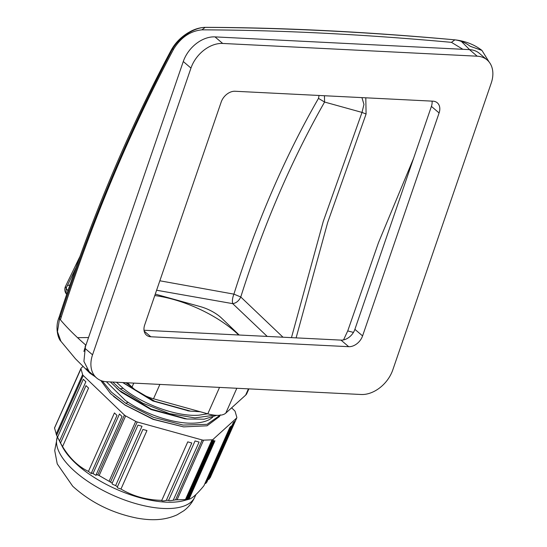 <?xml version="1.0" encoding="UTF-8"?>
<svg xmlns="http://www.w3.org/2000/svg" width="547" height="547" viewBox="0 0 547 547"><rect width="100%" height="100%" fill="white"/><g stroke="black" fill="none" stroke-linecap="round" stroke-linejoin="round"><path stroke-width="0.82" d="M61.49 444.875A75.035 31.671 24 0 0 74.686 462.386A75.035 31.671 24 0 0 172.777 502.187A75.035 31.671 24 0 0 186.165 499.937M82.939 366.497L81.141 368.124A3.166 1.333 24 0 0 80.99 368.329A3.166 1.333 24 0 0 80.977 368.808L82.624 374.599A3.166 1.333 24 0 0 83.24 375.495L124.415 415.023A3.166 1.333 24 0 0 125.646 415.898L135.704 421.354A3.166 1.333 24 0 0 137.222 421.963L202.171 439.966A3.166 1.333 24 0 0 203.566 440.157L211.976 439.829A3.166 1.333 24 0 0 212.879 439.542L236.653 418.017A3.166 1.333 24 0 0 236.796 417.812A3.166 1.333 24 0 0 236.817 417.334L235.169 411.549A3.166 1.333 24 0 0 234.554 410.653L231.62 407.836M186.657 499.507L184.934 499.999L187.525 499.548L213.891 440.191L212.421 441.525L186.664 499.507L175.566 499.855L171.396 500.539C169.338 500.813 168.435 500.731 168.681 500.293L166.315 500.361L191.806 442.988L187.771 441.867L161.789 500.355C146.658 500.02 133.051 496.252 120.976 489.045L146.958 430.557L142.924 429.443L117.441 486.816L115.649 485.599L142.015 426.243L137.981 425.122L112.224 483.104L99.151 475.541L96.272 474.454L96.101 475.377L91.499 472.752L91.342 473.647L88.457 471.411C78.296 466.577 69.674 458.297 62.577 446.571L88.559 388.083L86.002 385.635L60.519 443.008L62.755 447.029M60.519 443.008L56.635 435.385L83.24 375.495M187.067 499.787L188.982 499.274L214.964 440.793L213.487 442.126L188.004 499.5L183.771 500.662A75.035 31.671 24 0 1 172.777 502.187A75.035 31.671 24 0 1 74.686 462.386A75.035 31.671 24 0 1 62.385 446.735L59.486 441.101L85.852 381.744L83.294 379.29L57.538 437.272M80.977 368.808L54.536 428.014L56.635 435.385M168.585 500.409L195.047 440.944L199.081 442.058L173.324 500.04M166.315 500.361L164.401 500.833C162.35 501.011 161.481 500.854 161.796 500.355L161.693 500.471M117.318 486.987L117.523 487.842L120.976 489.045M112.114 483.247L112.299 484.157L115.643 485.599M204.831 483.692L205.891 483.302L206.937 481.969L233.302 422.612L234.779 421.279L209.022 479.261L207.969 479.651M188.982 499.274C192.4 498.283 197.378 493.77 203.922 485.75L229.904 427.262L231.381 425.928L205.891 483.302M93.106 473.374L119.472 414.017L122.029 416.472L96.272 474.454M88.45 471.411L114.432 412.923L116.99 415.378L91.499 472.752M209.022 479.261L210.322 476.977M188.004 499.5L187.525 499.548M239.176 335.017L221.692 318.231A24.82 10.475 24 0 0 200.175 306.566L155.273 294.122M127.478 382.791L131.991 387.119A24.82 10.475 24 0 0 153.509 398.784L207.792 413.833A24.82 10.475 24 0 0 225.781 413.122L245.651 395.125A24.82 10.475 24 0 0 246.82 393.539L248.892 388.876M238.67 334.99A75.356 31.801 24 0 0 154.774 295.565M195.573 423.043C201.487 422.633 206.274 421.368 209.939 419.248L212.742 417.217M116.463 382.237L123.171 388.329C142.521 404.411 177.406 417.026 199.067 415.173L207.6 413.778M122.719 382.551L152.818 400.951L188.729 410.927M112.709 382.052L120.019 388.726L142.651 403.132L169.413 413.6L194.978 417.908L214.486 415.159M102.262 381.02L111.533 392.213L125.687 403.262L153.584 417.368L183.081 425.067L207.087 424.328L220.058 415.241M106.405 381.738L125.386 400.479L128.176 402.36C147.916 415.46 176.934 424.595 195.566 423.036M110.323 381.929L119.314 390.414L151.157 409.081L187.095 419.016L204.202 419.193L216.749 415.337M100.778 380.493L110.617 393.71L124.99 404.951L153.557 419.303L183.607 426.892L207.067 425.798L219.497 416.52L220.236 414.852M125.885 382.715L131.765 386.907M153.81 398.872L192.606 409.621M116.73 388.24L121.502 392.329L150.945 409.518L184.92 418.763M113.537 396.363L125.263 405.204L153.119 419.364L183.607 426.892M122.836 382.558L154.733 401.252L190.602 411.146L200.27 411.747M361.082 394.496L106.576 381.744A28.95 20.718 -49.5 0 1 96.628 377.984A28.95 20.718 -49.5 0 1 92.546 354.825L190.965 68.081A28.95 20.718 -49.5 0 1 222.684 43.452L477.189 56.197A28.95 20.718 -49.5 0 1 487.145 59.958A28.95 20.718 -49.5 0 1 491.22 83.117L392.808 369.868A28.95 20.718 -49.5 0 1 361.082 394.496M83.93 351.516A28.95 20.718 -49.5 0 1 84.86 348.261L183.279 61.517A28.95 20.718 -49.5 0 1 214.998 36.888L469.504 49.633A28.95 20.718 -49.5 0 1 479.452 53.394L487.145 59.958M432.068 101.133A12.663 9.067 -49.5 0 1 431.412 106.391L354.887 329.342A12.663 9.067 -49.5 0 1 341.013 340.118L144.018 330.251M348.699 346.682L150.815 336.767A12.663 9.067 -49.5 0 1 146.459 335.126A12.663 9.067 -49.5 0 1 144.675 324.993L221.193 102.036A12.663 9.067 -49.5 0 1 235.073 91.26L432.957 101.174A12.663 9.067 -49.5 0 1 437.313 102.822A12.663 9.067 -49.5 0 1 439.097 112.955L362.579 335.906A12.663 9.067 -49.5 0 1 348.699 346.682L341.013 340.118M96.628 377.984L88.942 371.42A28.95 20.718 -49.5 0 1 86.426 368.664M456.089 39.979L454.872 39.842C460.403 40.553 465.518 42.707 470.229 46.297L481.941 50.413C474.748 44.833 466.133 41.353 456.089 39.979L454.872 39.842C366.934 31.945 284.009 27.788 206.096 27.377C194.048 26.933 177.187 38.488 170.979 51.924C127.711 134.528 90.556 223.47 59.52 318.757L59.014 317.451C54.885 327.085 57.975 338.668 60.908 341.266L57.456 331.68L59.52 318.757C66.365 327.017 75.055 335.735 85.585 344.925L83.917 361.41L90.029 373.286L95.116 376.692M79.671 257.035L65.483 286.416A7.234 7.234 0 0 0 66.098 293.609L66.112 288.235L67.849 290.744M156.599 290.238L232.728 303.653C232.037 301.123 232.434 297.951 233.904 294.136L240.769 296.987L282.997 337.212M205.132 27.391L201.918 29.839C190.308 31.008 180.893 37.415 173.666 49.052C129.851 131.348 92.429 220.523 61.394 316.576L60.197 316.686M462.892 49.305L451.453 42.345C362.497 34.242 279.319 30.078 201.918 29.839M75.691 268.133L66.112 288.235L65.483 286.416M319.058 95.472L318.491 98.378L324.583 102.043C291.407 160.36 263.469 225.337 240.769 296.987C238.93 300.85 236.242 303.072 232.728 303.653L267.216 336.419M291.462 337.636L323.263 221.419L362.011 112.415L366.087 114.015L365.799 97.81M170.979 51.924L171.122 50.303M172.387 49.298L173.666 49.052M324.439 95.739L324.583 102.043L362.011 112.415L363.96 104.395L361.929 97.619M481.941 50.413L489.141 62.03M469.613 49.64L461.367 41.422M454.872 39.842L451.453 42.345M206.096 27.377L205.672 27.35C200.701 27.412 195.751 28.717 190.814 31.268L187.922 32.888C180.565 37.428 174.965 43.247 171.108 50.331C128.176 130.583 90.816 219.62 59.014 317.451L59.021 317.424M57.346 436.868L54.721 450.543L57.244 463.904L72.703 486.221C90.59 502.454 112.039 513.086 137.037 518.125C148.873 520.197 162.801 521.236 177.112 514.823L183.813 510.761C188.619 507.158 192.291 502.57 194.841 496.984A75.035 31.671 -156 0 1 143.252 505.544A75.035 31.671 -156 0 1 71.889 468.683A75.035 31.671 -156 0 1 57.353 436.889M99.151 475.541L125.646 415.898M97.81 474.912L124.415 415.023M110.617 481.852L137.222 421.963M109.209 480.991L135.704 421.354M177.071 499.801L203.566 440.157M175.566 499.855L202.171 439.966M56.129 434.236L82.624 374.599M210.048 477.907L236.653 418.017M212.879 439.542L186.274 499.432M185.481 499.466L211.976 439.829M225.781 413.122L236.824 388.267M245.651 395.125L248.441 388.849M207.792 413.833L219.532 387.406M153.509 398.784L159.888 384.418M131.991 387.119L133.776 383.105M120.019 388.726L123.171 388.329M125.687 403.262L128.176 402.36M121.502 392.329L119.314 390.414M477.189 56.197L469.504 49.633M222.684 43.452L214.998 36.888M190.965 68.081L183.279 61.517M92.546 354.825L84.86 348.261M150.815 336.767L144.155 331.079M439.097 112.955L431.412 106.391M362.579 335.906L354.887 329.342M85.052 346.572L85.441 346.566M77.53 337.684L88.539 337.547M67.343 285.589L69.818 284.973M159.847 280.789L233.904 294.136C256.687 222.027 284.884 156.77 318.491 98.378M60.444 319.851L61.394 316.576M296.118 337.868L327.694 222.41L366.087 114.015M343.537 339.906L347.735 330.921L378.49 242.629L413.573 158.35M353.451 332.405L347.735 330.921M194.841 496.984L195.922 494.556M54.461 428.055L80.99 368.329M210.267 477.538L236.796 417.812M187.696 410.804L190.602 411.146M184.182 418.674L187.095 419.016M90.029 373.286L75.5 358.825L60.902 341.266M66.098 293.609L66.625 294.361M454.742 39.828C365.97 31.747 282.949 27.582 205.672 27.35"/></g></svg>
